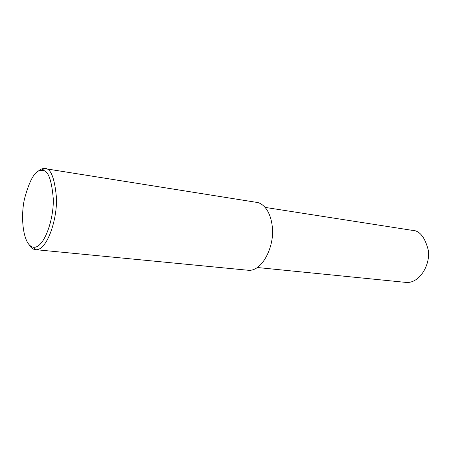 <?xml version="1.0" encoding="UTF-8"?>
<svg xmlns="http://www.w3.org/2000/svg" width="451" height="451" viewBox="0 0 451 451"><rect width="100%" height="100%" fill="white"/><g stroke="black" fill="none" stroke-linecap="round" stroke-linejoin="round"><path stroke-width="0.68" d="M37.427 171.916C39.57 169.83 41.56 168.713 43.386 168.561L44.254 168.522C50.518 167.563 54.582 177.288 56.454 197.707C57.384 218.774 47.428 249.583 36.384 249.73L35.522 249.702C33.008 249.386 30.82 247.684 28.954 244.594M44.254 168.522L255.61 202.2C262.031 202.454 270.701 209.709 272.381 227.592C274.428 245.305 263.159 270.651 249.003 270.341L36.384 249.73M41.751 170.439C47.761 169.458 51.6 178.884 53.274 198.722C54.013 219.225 44.006 248.54 33.577 247.233C23.277 246.026 20.182 217.996 24.478 198.93C29.58 179.87 35.099 170.388 41.018 170.472L41.751 170.439L44.17 168.522L255.497 202.189M265.182 207.409L411.712 230.264C419.362 230.23 424.887 236.876 428.287 250.198C430.575 263.79 420.332 283.002 406.655 282.478L257.476 267.528M33.577 247.233L35.522 249.702M41.018 170.472L43.386 168.561"/></g></svg>

